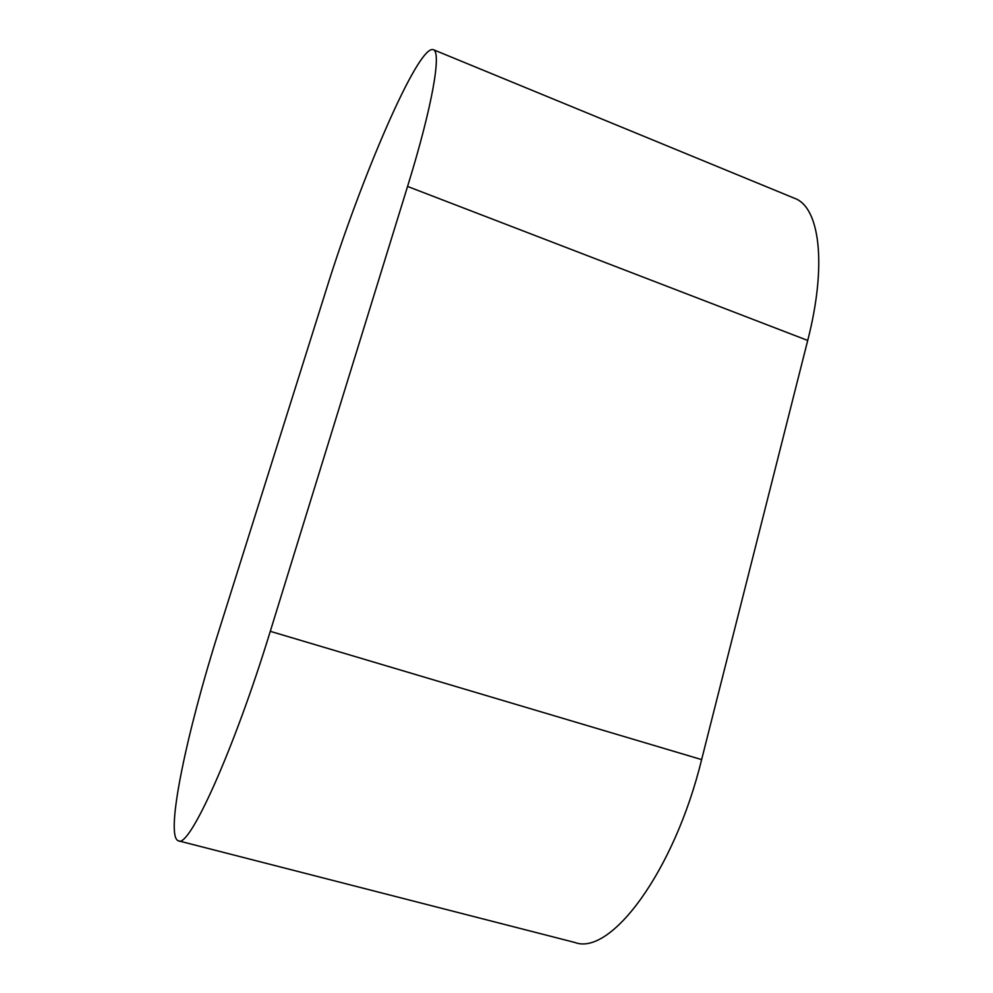 <?xml version="1.0" encoding="UTF-8"?>
<svg xmlns="http://www.w3.org/2000/svg" width="993" height="993" viewBox="0 0 993 993"><rect width="100%" height="100%" fill="white"/><g stroke="black" fill="none" stroke-linecap="round" stroke-linejoin="round"><path stroke-width="1.49" d="M178.442 840.835L574.885 942.481C610.558 956.259 674.309 871.556 701.629 759.595L807.719 340.45C827.33 264.2 819.535 207.041 794.611 198.327L433.246 49.65C417.916 44.524 360.223 180.18 326.287 289.571L218.77 631.176C187.255 730.327 164.404 836.652 178.442 840.835C189.08 848.792 233.802 750.683 270.282 631.325L407.564 186.448C432.588 105.692 441.761 51.45 433.246 49.65M407.564 186.448L807.719 340.45M270.282 631.325L701.629 759.595"/></g></svg>
